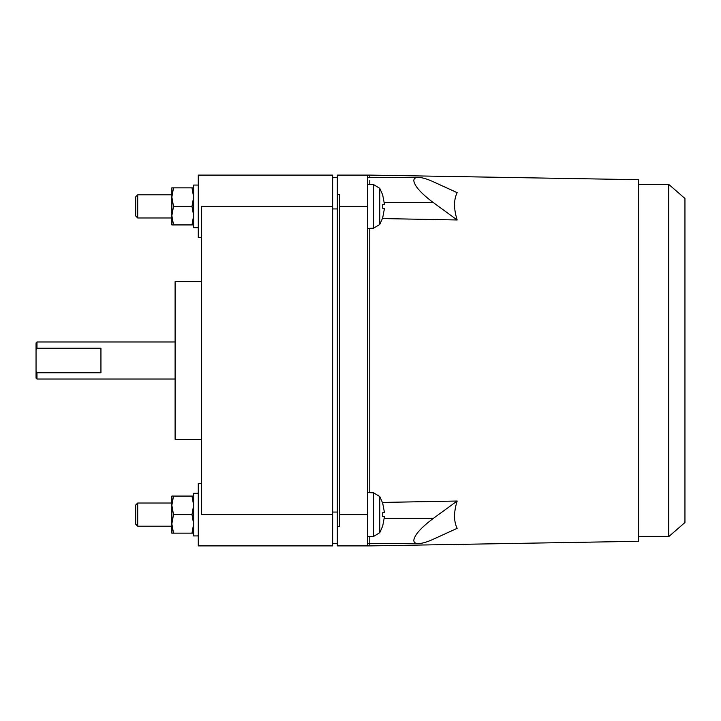 <?xml version="1.0" encoding="UTF-8"?>
<svg xmlns="http://www.w3.org/2000/svg" width="721" height="721" viewBox="0 0 721 721"><rect width="100%" height="100%" fill="white"/><g stroke="black" fill="none" stroke-linecap="round" stroke-linejoin="round"><path stroke-width="1.08" d="M137.711 217.976L137.711 194.796L135.701 196.806L135.701 215.967L137.711 217.976L171.859 217.976M137.711 526.204L137.711 503.024L135.701 505.033L135.701 524.194L137.711 526.204L171.859 526.204M668.727 184.369L684.95 198.473L684.95 522.527L668.727 536.631L668.727 184.369L638.599 184.369M457.159 192.669C453.671 199.699 453.671 208.802 457.159 219.977L433.402 202.664C421.037 193.381 414.503 186.027 413.8 180.62C413.845 178.511 415.368 177.447 418.369 177.42C422.037 177.465 427.048 178.925 433.402 181.809L457.159 192.669M382.725 525.888L384.482 516.533L382.725 516.533L382.725 512.694L384.482 512.694L382.725 503.339M384.482 516.533L382.725 516.533M382.725 217.661L384.482 208.306L382.725 208.306L382.725 204.467L384.482 204.467L382.725 195.112M384.482 208.306L382.725 208.306M171.859 224.925L171.859 187.848L173.509 187.848L171.859 197.112L173.509 206.386L171.859 215.66L173.509 224.925L171.859 224.925M171.859 533.152L171.859 496.075L173.509 496.075L171.859 505.34L173.509 514.614L171.859 523.888L173.509 533.152L171.859 533.152M457.159 501.023C453.671 512.198 453.671 521.301 457.159 528.331L433.402 539.191C427.048 542.075 422.037 543.535 418.369 543.58C415.368 543.553 413.845 542.489 413.8 540.38C414.503 534.973 421.037 527.619 433.402 518.336L457.159 501.023L382.472 502.438M367.449 545.896L369.774 545.896L369.774 540.38L369.774 545.896L638.599 541.309L638.599 179.691L369.774 175.104L369.774 177.42L369.774 175.104L367.449 175.104L367.449 545.896L337.329 545.896L337.329 194.571L339.645 194.571L339.645 526.429L337.329 526.429M369.774 180.62L369.774 184.45L369.774 180.62M457.159 219.977L382.472 218.562M369.774 228.323L369.774 492.677L369.774 228.323M369.774 540.38L369.774 536.55L369.774 540.38M173.509 224.925L191.984 224.925L193.643 215.66L191.984 206.386L193.643 197.112L191.984 187.848L173.509 187.848M173.509 206.386L191.984 206.386M191.984 187.848L193.643 187.848M193.643 224.925L191.984 224.925M173.509 533.152L191.984 533.152L193.643 523.888L191.984 514.614L193.643 505.34L191.984 496.075L173.509 496.075M173.509 514.614L191.984 514.614M191.984 496.075L193.643 496.075M193.643 533.152L191.984 533.152M36.978 379.039L36.05 378.11L36.05 342.89L36.978 341.961L36.978 348.234L100.94 348.234L100.94 372.766L36.978 372.766L36.978 379.039L175.104 379.039M198.275 185.063L193.643 185.063L193.643 227.71L198.275 227.683M198.275 493.29L193.643 493.29L193.643 535.937L198.275 535.91M36.05 349.685L36.978 348.234M36.978 372.766L36.05 371.315M337.329 194.571L337.329 175.104L367.449 175.104M201.519 237.669L198.275 237.669L198.275 175.104L332.687 175.104L332.687 545.896L198.275 545.896L198.275 483.331L201.519 483.331M201.519 281.704L175.104 281.704L175.104 439.296L201.519 439.296M332.687 543.355L337.329 543.355M332.687 177.645L337.329 177.645M332.687 514.614L201.519 514.614L201.519 206.386L332.687 206.386M384.338 202.664L433.402 202.664M433.402 518.336L384.338 518.336M373.604 536.415L373.604 492.813L379.796 496.571L379.796 532.657L373.604 536.415L367.449 536.631M373.604 228.187L373.604 184.585L379.796 188.343L379.796 224.429L373.604 228.187L367.449 228.404M339.645 514.614L367.449 514.614M339.645 206.386L367.449 206.386M332.687 208.937L337.329 208.937M332.687 512.063L337.329 512.063M137.711 194.796L171.859 194.796M137.711 503.024L171.859 503.024M668.727 536.631L638.599 536.631M367.449 177.42L418.369 177.42M367.449 543.58L418.369 543.58M382.761 525.924L379.796 532.657M379.796 496.571L382.761 503.303M382.761 217.697L379.796 224.429M379.796 188.343L382.761 195.076M373.604 492.813L367.449 492.596M373.604 184.585L367.449 184.369M36.978 341.961L175.104 341.961"/></g></svg>
